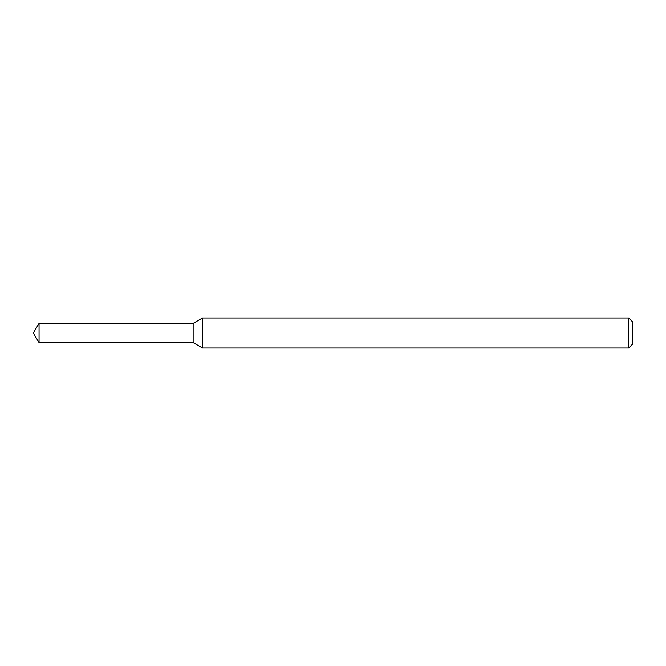 <?xml version="1.0" encoding="UTF-8"?>
<svg xmlns="http://www.w3.org/2000/svg" width="666" height="666" viewBox="0 0 666 666"><rect width="100%" height="100%" fill="white"/><g stroke="black" fill="none" stroke-linecap="round" stroke-linejoin="round"><path stroke-width="1" d="M39.061 323.41L193.14 323.41L193.14 342.59L193.14 323.41L202.481 318.015L202.481 347.985L193.14 342.59L39.061 342.59L39.061 323.41L33.3 333L39.061 342.59M628.704 347.985L628.704 318.015L632.7 322.011L632.7 343.989L628.704 347.985L202.481 347.985M628.704 318.015L202.481 318.015"/></g></svg>
